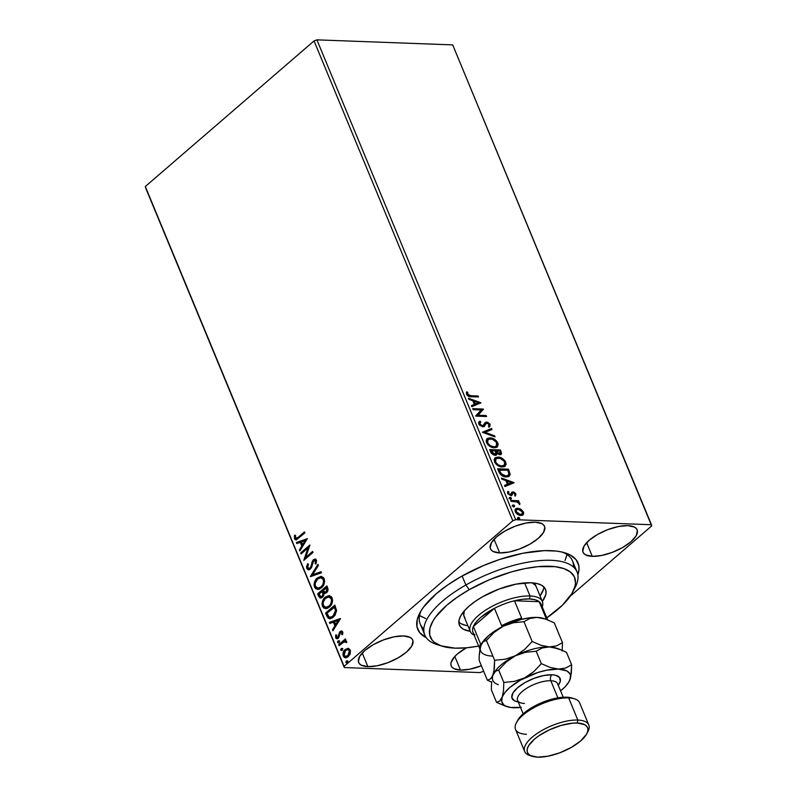 <?xml version="1.0" encoding="UTF-8"?>
<svg xmlns="http://www.w3.org/2000/svg" width="797" height="797" viewBox="0 0 797 797"><rect width="100%" height="100%" fill="white"/><g stroke="black" fill="none" stroke-linecap="round" stroke-linejoin="round"><path stroke-width="1.2" d="M573.432 567.006A82.41 32.069 157.5 0 0 562.483 552.162A82.41 32.069 -22.5 0 1 572.485 560.909L577.068 571.987A82.41 32.069 -22.5 0 1 573.8 589.78A82.41 32.069 157.5 0 0 575.125 587.459A82.41 32.069 157.5 0 0 549.88 560.271A82.41 32.069 157.5 0 0 465.866 585.008A82.41 32.069 157.5 0 0 437.115 644.624L442.006 646.148A78.066 30.386 -22.5 0 1 469.244 589.67L465.866 585.008L462.14 575.992L465.866 585.008A82.41 32.069 -22.5 0 1 577.068 571.987M550.607 550.647A86.743 33.763 -22.5 0 1 565.053 552.869A86.743 33.763 -22.5 0 1 577.875 574.856L579.04 569.048L578.801 565.591L576.012 559.584L570.214 554.981L561.636 551.962L556.396 551.086L544.301 550.637L522.971 553.228L499.48 559.514L483.62 565.511L461.035 576.61L447.625 585.018L436.158 593.845L423.506 607.155L420.677 611.429L417.269 619.508L416.951 626.691L419.75 632.688L426.256 637.66A86.743 33.763 -22.5 0 1 419.78 613.042A86.743 33.763 -22.5 0 1 550.607 550.647M367.885 666.641L362.237 653.012L367.885 666.641L377.21 665.764L387.83 662.686L398.111 657.874L406.51 652.056L411.73 646.128L412.995 640.977L412.049 638.945L410.096 637.401L403.471 635.936A29.28 11.397 -22.5 0 1 412.726 640.081A29.28 11.397 -22.5 0 1 399.098 657.306A29.28 11.397 -22.5 0 1 367.885 666.641A29.28 11.397 -22.5 0 1 358.63 662.486A29.28 11.397 -22.5 0 1 372.259 645.271A29.28 11.397 -22.5 0 1 403.471 635.936L394.146 636.803L383.536 639.881L373.245 644.693L364.847 650.511L359.626 656.449L358.371 661.6L359.308 663.622L361.27 665.176L367.885 666.641M592.281 556.346L586.642 542.717L592.281 556.346L601.605 555.469L612.226 552.391L622.517 547.579L630.905 541.761L636.136 535.823L637.391 530.682L636.444 528.65L634.492 527.096L627.877 525.631A29.28 11.397 -22.5 0 1 637.122 529.786A29.28 11.397 -22.5 0 1 623.493 547.011A29.28 11.397 -22.5 0 1 592.281 556.346A29.28 11.397 -22.5 0 1 583.025 552.191A29.28 11.397 -22.5 0 1 596.654 534.966A29.28 11.397 -22.5 0 1 627.877 525.631L618.542 526.508L607.932 529.587L597.64 534.398L589.242 540.217L584.022 546.154L582.766 551.295L583.703 553.327L585.665 554.881L592.281 556.346M499.699 552.909L494.06 539.28L499.699 552.909L509.024 552.032L519.644 548.954L529.935 544.142L538.324 538.324L543.554 532.396L544.809 527.245L543.863 525.213L541.91 523.659L535.295 522.194A29.28 11.397 -22.5 0 1 544.54 526.349A29.28 11.397 -22.5 0 1 530.912 543.574A29.28 11.397 -22.5 0 1 499.699 552.909A29.28 11.397 -22.5 0 1 490.444 548.754A29.28 11.397 -22.5 0 1 504.073 531.529A29.28 11.397 -22.5 0 1 535.295 522.194L525.96 523.071L515.35 526.15L505.059 530.961L496.661 536.779L491.44 542.717L490.185 547.868L491.121 549.89L493.084 551.444L499.699 552.909M460.467 670.078L454.818 656.449L460.467 670.078L469.792 669.201L481.388 665.754A29.28 11.397 -22.5 0 1 460.467 670.078A29.28 11.397 -22.5 0 1 451.212 665.923A29.28 11.397 -22.5 0 1 466.414 647.802L457.428 653.948L454.36 656.957L451.052 662.606L450.953 665.037L451.889 667.059L453.852 668.613L460.467 670.078M482.952 671.502L480.093 672.588L344.304 667.547L480.093 672.588L482.952 671.502M570.114 596.295L651.677 525.92L570.114 596.295M344.085 666.352L145.323 186.508L314.048 40.926L512.8 520.77L344.085 666.352L512.8 520.77L515.669 519.694L316.907 39.85L452.696 44.891L651.448 524.735L515.669 519.694L651.448 524.735L651.677 525.92L452.696 44.891L316.907 39.85L515.669 519.694L512.8 520.77L314.048 40.926L316.907 39.85L314.048 40.926L145.323 186.508L344.085 666.352M347.99 648.33L344.623 649.993L342.899 654.188L344.224 657.386L346.944 657.525L349.843 654.586L350.471 650.91L348.648 648.449L345.201 649.425C343.278 651.049 342.62 653.261 343.238 656.061L345.5 657.794L348.219 656.708L350.212 653.679L350.222 650.043L347.99 648.33M338.685 644.693L339.104 645.69L344.543 641.575L346.765 642.452L346.326 641.007L344.852 640.728L345.848 639.871L345.43 638.875L338.685 644.693L345.599 639.284L338.685 644.693L339.104 645.69L343.746 641.894L346.765 642.452L346.675 641.495L344.852 640.728L345.848 639.871L345.43 638.875L338.685 644.693M342.7 631.891L341.514 630.955L339.891 631.772L337.609 637.441L336.424 636.913L336.573 634.93L335.716 634.9L335.886 638.168L336.952 638.756L338.466 638.148L340.439 632.649L341.783 632.469L341.714 634.551L342.531 634.641L342.849 632.559L341.485 630.955L340.15 631.523L338.566 636.395L337.231 637.5L337.848 637.52L338.635 637.211L336.424 636.913L336.573 634.93L335.716 634.9L335.647 637.73L336.982 638.756L338.466 638.148L340.588 632.489L341.893 632.669L341.714 634.551L342.531 634.641L342.7 631.891M326.83 616.061L328.234 618.213L330.277 618.701L332.538 617.775L335.039 615.314L336.573 610.681L334.81 605.102L325.584 613.062L326.83 616.061L327.447 616.091L326.202 613.082L325.584 613.062L326.83 616.061L329.679 618.721L333.375 617.137L336.563 610.422L334.81 605.102L325.584 613.062L334.979 605.511L326.202 613.082L327.447 616.091L326.83 616.061M325.186 593.357L324.09 593.147L326.561 592.669C328.005 591.394 328.354 589.74 327.617 587.718L326.86 585.885L317.624 593.855L319.826 597.82L322.576 597.222L323.791 595.508L324.09 593.147L325.973 593.078L327.687 591.155L328.005 589.053L326.86 585.885L317.624 593.855L327.029 586.293L317.624 593.855L318.7 596.435L320.643 598.019L322.576 597.222L324.09 593.147L324.877 593.376M310.422 576.46L321.44 572.804L320.992 571.718L312.683 574.617L318.382 565.442L317.933 564.356L310.491 576.629L321.44 572.804L320.992 571.718L312.683 574.617L318.382 565.442L317.933 564.356L310.422 576.46M301.097 553.935L307.961 548.007L303.767 560.391L313.002 552.431L312.583 551.434L305.709 557.372L309.913 544.979L300.688 552.939L301.097 553.935L307.961 548.007L303.767 560.391L313.002 552.431L312.583 551.434L305.709 557.372L309.913 544.979L300.688 552.939L301.097 553.935M298.357 537.188L295.687 538.274L295.428 535.225L294.511 535.335L294.462 538.692L295.348 539.738L296.524 539.778L304.902 532.884L304.494 531.898L298.965 537.218L304.663 532.306L298.965 537.218L296.235 538.483L295.398 537.865L295.428 535.225L294.511 535.335L294.462 538.692L295.896 539.878L304.902 532.884L304.494 531.898L298.357 537.188M307.303 538.682L296.364 542.508L296.813 543.584L300.32 542.368L301.824 545.995L299.413 549.87L299.861 550.956L307.303 538.682L296.364 542.508L296.813 543.584L300.32 542.368L301.824 545.995L299.413 549.87L299.861 550.956L307.303 538.682M309.196 568.47L310.641 568.062L308.867 568.5L307.712 567.584L308.409 564.226L307.612 563.828L306.795 568.47L307.981 569.676L309.485 569.626L311.527 567.594L313.56 560.988L315.433 560.699L315.104 563.728L315.991 564.007L316.608 560.391L315.074 559.036L313.062 560.062L310.79 566.926L309.326 568.43L307.712 567.584L308.409 564.226L307.612 563.828L306.576 566.637L306.795 568.47L307.413 568.49L308.23 563.848L307.194 566.667L307.413 568.49L306.795 568.47L308.569 569.785L310.422 569.048L312.922 562.303L313.869 560.68L315.044 560.381M317.993 589.431L314.516 587.11L317.674 589.431L321.42 587.877C324.11 585.646 325.037 582.577 324.19 578.662L321.121 576.4L316.459 578.761L314.606 581.9L314.068 584.52L314.516 587.11L315.901 588.893L319.667 589.033L323.602 585.118L324.648 581.282L323.582 577.636L320.922 576.39L317.266 577.984L321.42 576.42M325.943 608.639L322.476 606.328L325.634 608.639L329.38 607.095C332.07 604.863 332.987 601.785 332.14 597.88L329.081 595.608L324.419 597.969L322.566 601.117L322.028 603.727L322.476 606.328L323.861 608.111L327.617 608.241L331.562 604.325L332.608 600.5L331.542 596.843L328.882 595.608L325.216 597.192L329.38 595.628M340.369 618.522L329.43 622.337L329.878 623.423L333.385 622.198L334.889 625.824L332.479 629.7L332.927 630.786L340.439 618.681L329.43 622.337L329.878 623.423L333.385 622.198L334.889 625.824L332.479 629.7L332.927 630.786L340.369 618.522M339.343 642.671L337.609 642.482L338.725 642.641L339.153 641.157L337.619 641.635L337.709 642.651L338.436 642.83L339.183 641.256L338.038 640.987L339.771 641.177M342.501 650.282L340.767 650.103L341.883 650.262L342.302 648.768L340.777 649.256L340.807 650.193L341.594 650.442L342.341 648.868L341.196 648.609L342.919 648.798M347.641 662.706L345.908 662.526L347.024 662.686L347.452 661.191L345.918 661.679L346.008 662.696L346.735 662.865L347.512 661.4L346.336 661.032L348.07 661.221M521.009 509.263L516.496 508.347L515.201 509.363L515.001 510.857L517.781 514.493L522.194 515.31L523.4 514.384L523.669 512.79L521.009 509.263L520.481 509.721L522.892 512.441L523.42 511.993L521.009 509.263L517.801 508.197L515.669 508.815L515.251 511.684C516.735 514.155 518.598 515.42 520.82 515.48L523.231 514.623L523.42 511.993L522.702 515.071L523.041 512.85L520.481 509.721L521.009 509.263M510.728 500.426L511.136 501.423L517.163 501.961L519.923 504.192L519.514 502.857L517.871 501.672L519.026 501.712L518.618 500.725L510.728 500.426L511.136 501.423L516.566 501.771L519.923 504.192L517.871 501.672L519.026 501.712L518.618 500.725L510.728 500.426M512.969 493.323L513.497 492.865L514.962 493.861L514.653 495.106L515.579 495.714L515.808 493.622L513.806 491.998L512.072 492.068L511.056 494.279L510.12 494.519L508.725 493.552L508.845 491.948L507.878 491.35L507.908 493.831L511.116 495.535L512.112 495.017L512.879 493.074L513.886 492.935L515.579 495.714L515.908 493.841L515.051 496.172M498.862 471.794L501.044 474.982L504.192 476.626L508.147 476.736L510.04 474.952L508.426 469.194L497.617 468.795L498.862 471.794C500.685 475.261 503.126 476.975 506.175 476.935L509.323 476.108L510.12 474.215L508.426 469.194L497.617 468.795L498.862 471.794M489.667 449.578L491.51 453.463L493.881 455.107L496.262 455.077L496.979 453.393L499.45 454.659L501.532 453.822L500.466 449.986L489.667 449.578L490.733 452.168L495.067 455.326L496.491 454.918L496.979 453.393L499.779 454.688L501.213 454.27L500.466 449.986L489.667 449.578M482.464 432.193L495.047 436.895L494.598 435.82L485.104 432.373L491.998 429.533L491.55 428.447L482.524 432.353L495.047 436.895L494.598 435.82L485.104 432.373L491.998 429.533L491.55 428.447L482.464 432.193M473.129 409.668L481.169 409.967L475.809 416.124L486.608 416.522L486.19 415.536L478.14 415.237L483.52 409.07L472.721 408.672L473.129 409.668L481.169 409.967L475.709 415.895L486.608 416.522L486.19 415.536L478.14 415.237L483.52 409.07L472.721 408.672L473.129 409.668M470.917 395.72L468.028 394.904L467.729 392.353L466.693 391.815L466.454 394.206L468.716 396.368L478.509 396.986L478.1 395.989L470.389 396.179L478.1 395.989L470.917 395.72L467.56 394.236L467.729 392.353L466.693 391.815L466.454 394.206C467.829 396.199 469.423 397.036 471.216 396.707L478.509 396.986L478.1 395.989L477.782 396.956L470.389 396.179L470.917 395.72M480.91 402.774L468.397 398.241L468.845 399.317L472.86 400.771L474.354 404.408L471.445 405.603L471.894 406.679L480.91 402.774L480.481 403.152L480.91 402.774L468.397 398.241L468.845 399.317L472.86 400.771L474.354 404.408L471.445 405.603L471.894 406.679L480.91 402.774M479.007 421.872L479.943 421.175L478.788 423.984L479.545 425.16L482.843 426.823L484.496 426.256L486.001 423.615L487.156 423.068L489.059 424.422L488.392 426.096L489.378 426.903L489.836 426.495L490.045 424.213L487.625 422.241L485.403 422.41L482.713 425.817L480.073 424.343L479.764 423.227L480.83 422.002L479.943 421.175L478.638 422.52L478.788 423.984L482.843 426.823L484.456 426.295L486.001 423.615L487.156 423.068L489.059 424.422L488.392 426.096L489.587 426.724M490.075 437.852L487.515 438.41L486.15 440.452L486.509 442.634L487.973 444.846L493.243 447.695L496.073 447.595L497.487 446.738L498.185 444.128L496.342 440.771L492.576 438.35L489.547 438.31C492.596 438.35 495.186 440.054 497.308 443.431L497.836 442.973C495.714 439.605 493.124 437.892 490.075 437.852L487.116 438.689L486.509 442.634C488.611 446.021 491.181 447.745 494.25 447.794L497.248 446.958L497.836 442.973L496.969 447.167L497.657 444.587L496.362 441.837L493.134 439.267L489.547 438.31L490.075 437.852M494.827 458.145L498.035 457.07L495.465 457.617L494.1 459.67L495.933 464.053L500.167 466.663L504.033 466.803L506.175 464.392L505.168 461.035L501.612 458.026L498.523 457.099L497.507 457.518C500.556 457.568 503.146 459.271 505.268 462.639L505.796 462.19C503.674 458.813 501.084 457.109 498.035 457.07L495.076 457.906L494.469 461.842C496.571 465.239 499.141 466.952 502.2 467.002L505.208 466.175L505.796 462.19L504.929 466.384M513.975 482.613L501.462 478.07L501.911 479.146L505.926 480.611L507.43 484.237L504.511 485.433L504.959 486.519L514.045 482.773L501.462 478.07L501.911 479.146L505.926 480.611L507.43 484.237L504.511 485.433L504.959 486.519L513.975 482.613M509.094 498.563L510.18 497.308L509.721 498.294L511.166 498.932L510.867 497.537L509.652 497.766L510.897 498.623L511.425 498.175L510.18 497.308L509.622 498.105L510.867 498.962L511.425 498.175L510.339 499.42M512.252 506.175L513.338 504.929L512.879 505.906L514.314 506.553L514.015 505.159L512.81 505.388L514.055 506.244L514.583 505.786L513.338 504.929L512.78 505.726L514.025 506.583L514.583 505.786L513.497 507.041M517.402 518.598L518.488 517.353L517.97 518.239L519.465 518.967L519.166 517.572L517.96 517.801L519.196 518.668L519.724 518.209L518.488 517.353L517.93 518.15L519.166 519.006L519.724 518.209L518.638 519.465M145.552 187.703L344.304 667.547L145.552 187.703M439.695 645.331A82.41 32.069 -22.5 0 1 424.801 635.06L420.218 623.981A82.41 32.069 -22.5 0 1 421.105 610.721A82.41 32.069 157.5 0 0 423.855 628.963M419.073 615.264L425.708 618.552M565.003 560.47L567.026 554.523L565.571 559.195M466.404 392.393L467.729 392.353L467.032 394.694L467.56 394.236L467.032 394.694L470.389 396.179L467.5 395.362L467.201 392.801L466.404 392.393M471.535 405.803L474.354 404.408L471.535 405.803M468.716 398.998L480.332 403.212L468.716 398.998M473.607 401.698L474.763 404.477L478.339 402.764L474.763 404.477L478.339 402.764L475.291 404.019L474.135 401.24L473.607 401.698L474.763 404.477L475.291 404.019L474.135 401.24L478.339 402.764L474.135 401.24L473.607 401.698M472.92 409.15L483.52 409.07L477.612 415.685L486.19 415.536L485.881 416.502L477.612 415.685L482.992 409.528L472.92 409.15M480.302 422.45L479.336 424.412L480.83 422.002L479.943 421.175L478.728 422.091M479.943 421.175L479.415 421.623L480.252 422.4L479.415 421.623L478.788 422.041M480.063 422.599L480.83 422.002M482.444 425.827L479.864 423.954L479.336 424.412L481.916 426.285L483.371 425.538L482.444 425.827M484.735 422.978L486.698 422.071L485.263 422.52L482.922 425.937M489.378 426.903L490.175 424.472L486.698 422.071L486.17 422.53L489.647 424.931L490.175 424.472L488.85 427.361M486.628 423.526L487.156 423.068M486.001 423.615L484.178 426.495M483.968 426.714L485.811 423.735M489.308 426.943L489.786 425.359L488.989 423.914L487.097 422.689L485.024 422.769M489.667 426.445L489.826 425.767M483.012 425.837L481.747 426.275L480.133 425.498L479.236 424.024L479.844 422.759M482.583 432.373L491.55 428.447L491.38 429.782L491.022 428.906L482.583 432.373M484.576 432.821L485.104 432.373L484.576 432.821L494.07 436.268L494.598 435.82L494.2 436.587L484.576 432.821M486.867 438.928L489.547 438.31L486.987 438.858M497.717 445.234L497.657 444.587M494.07 447.237L490.793 446.659L488.073 444.676L486.808 442.186L487.405 440.143M495.893 446.42L494.768 447.087M487.864 439.765L487.077 443.092C488.76 445.842 490.842 447.227 493.303 447.256L493.831 446.798C491.37 446.768 489.288 445.384 487.605 442.634L488.113 439.516L490.494 438.848C492.945 438.878 495.027 440.253 496.74 442.973L496.262 446.111L493.303 447.256L495.983 446.33M489.866 450.066L500.466 449.986L499.938 450.435L500.695 452.268L501.223 451.809L501.004 454.28L499.938 450.435L489.866 450.066M495.993 455.346L496.451 453.842L496.192 455.117M495.146 454.439L494.429 454.778M494.648 454.33L492.865 453.603L491.649 451.75L491.121 452.208L491.649 451.75L491.181 450.614L490.653 451.072L495.196 450.763L495.923 453.493L494.648 454.33L491.181 450.614L495.196 450.763L495.933 452.845L494.12 454.788L491.928 453.652L490.653 451.072L494.12 454.788L495.595 454.061L494.12 454.788L495.405 453.294M499.809 453.762L497.507 453.742L495.784 451.261L498.822 454.151L499.858 453.642M499.769 450.933L500.197 451.969L498.822 454.151L499.35 453.692L496.521 451.311L495.993 451.769L496.302 450.803L495.784 451.261L499.769 450.933L500.426 453.025L499.649 453.682L497.667 453.045L496.302 450.803L499.769 450.933M499.669 453.931L500.197 453.473L499.35 453.692M504.909 466.404L505.477 463.226L503.216 459.899L499.022 457.727L494.947 458.076M505.677 464.442L505.617 463.794M503.853 465.627L501.652 466.474L498.753 465.876L496.033 463.884L494.768 461.393M494.728 460.905L495.355 459.351M495.814 458.972L495.037 462.3C496.72 465.05 498.802 466.434 501.263 466.464L501.791 466.016C499.33 465.986 497.248 464.591 495.565 461.852L496.063 458.723L498.454 458.066C500.905 458.096 502.987 459.47 504.7 462.19L504.222 465.328L501.263 466.464L503.933 465.538M508.845 476.516L509.562 474.305L507.898 469.652L497.816 469.274L508.426 469.194L507.898 469.652L508.705 471.605L509.233 471.147L508.705 471.605L509.592 474.663L510.12 474.215L509.034 476.327M507.819 475.66L505.238 476.397L501.911 475.371L500.207 473.697L498.613 470.28L507.729 470.15L508.875 473.647L508.247 475.301L505.238 476.397L507.958 475.51L505.766 475.948L500.954 473.567L500.436 474.016L505.238 476.397L505.766 475.948L501.911 474.534L499.58 470.897L499.052 471.356L500.436 474.016L500.954 473.567L499.141 469.832L498.613 470.28L499.052 471.356L499.58 470.897L499.141 469.832L507.729 470.15L508.875 473.647L507.938 475.52M504.601 485.632L507.43 484.237L504.601 485.632M501.781 478.828L513.398 483.042L501.781 478.828M506.683 481.527L507.828 484.307L511.405 482.593L507.828 484.307L511.405 482.593L508.356 483.849L507.211 481.069L506.683 481.527L507.828 484.307L508.356 483.849L507.211 481.069L511.405 482.593L507.211 481.069L506.683 481.527M511.435 492.596L513.049 491.869L511.963 492.147L511.007 494.339L509.592 494.967L508.058 493.742L509.831 494.997L510.359 494.538L507.988 493.522L508.845 491.948L507.53 491.918L508.845 491.948L507.878 491.35L507.659 493.353L510.807 495.535L511.893 495.256L512.879 493.074L511.365 495.714M510.488 494.788L510.857 493.761M515.908 493.841L513.049 491.869L512.521 492.327L515.38 494.289L515.908 493.841M515.29 495.804L515.38 494.289L514.424 493.064L511.664 492.466M511.584 495.475L512.351 493.532M510.867 498.962L511.425 498.175M510.18 497.308L509.622 498.105M510.967 498.982L509.502 497.766M510.927 500.914L518.618 500.725L518.299 501.692L510.927 500.914M519.395 504.003L518.737 503.046L519.355 503.903L519.883 503.445L519.395 504.65M514.025 506.583L514.583 505.786M513.338 504.929L512.78 505.726M514.115 506.603L512.66 505.388M522.722 515.061L523.231 514.623L522.722 515.061M515.42 509.064L517.801 508.197L517.283 508.645L520.481 509.721L518.04 508.725L515.42 509.064M523.181 513.975L523.141 513.238M521.646 514.384L519.883 514.942L517.313 514.065L515.689 512.172L515.928 510.19M516.277 509.931L515.689 512.172L516.217 511.724L515.689 512.172L519.883 514.942L520.401 514.483L516.217 511.724L516.506 509.682L518.209 509.183L522.453 511.953L522.085 514.015L519.883 514.942L521.796 514.214M519.166 519.006L519.724 518.209M518.488 517.353L517.93 518.15M519.265 519.026L517.801 517.811M493.831 446.798L490.444 445.752L488.103 443.57L487.296 441.239L488.431 439.277L492.138 439.127L496.242 442.046L496.86 445.284L495.296 446.639L493.831 446.798M501.791 466.016L498.404 464.97L496.063 462.778L495.256 460.457L496.392 458.494L500.098 458.335L504.192 461.264L504.959 463.107L504.631 464.86L501.791 466.016M520.401 514.483L517.014 512.919L516.038 511.106L516.456 509.731L519.325 509.373L522.115 511.325L522.443 513.577L520.401 514.483M296.215 539.848L294.462 538.692L295.079 538.712L295.129 535.355L294.511 535.335L295.418 535.325L294.95 538.324L296.424 539.888M296.564 538.443L298.965 537.218L296.693 538.483M300.22 550.368L299.413 549.87L302.442 546.015L301.824 545.995L302.442 546.015L300.937 542.388L300.32 542.368L300.937 542.388L302.442 546.015L300.22 550.368M297.341 543.405L296.364 542.508L307.333 538.911L296.982 542.528L297.341 543.405M303.209 544.769L305.729 540.705L305.112 540.685L302.591 544.749L303.209 544.769L305.729 540.705L305.112 540.685L302.591 544.749L301.435 541.97L305.112 540.685L301.435 541.97L302.591 544.749L303.209 544.769M301.545 553.546L300.688 552.939L309.864 545.576L301.296 552.959L301.545 553.546M306.317 557.402L312.753 551.853L306.317 557.402M304.424 559.833L308.578 548.037L307.961 548.007L308.578 548.037L304.424 559.833M310.79 566.926L310.023 568.042L311.408 566.956L310.79 566.926L311.408 566.956L312.205 564.037L311.587 564.017L310.79 566.926M312.215 561.437L311.587 564.017L312.205 564.037L312.832 561.467L312.215 561.437L314.028 559.743L312.215 561.437M313.869 560.68L316.19 560.998L315.861 563.429L316.19 560.998L315.572 560.968L315.104 563.728L315.991 564.007L316.519 560.171L315.064 559.036L313.41 559.713L315.353 559.076M315.403 560.341L316.19 560.998L314.476 560.699M308.887 569.775L307.413 568.49L309.097 569.795M314.416 559.444L312.832 561.467L311.248 567.275L309.077 568.42M311.079 576.42L318.192 564.963L311.079 576.42M313.301 574.647L321.071 571.927L313.301 574.647M317.266 577.984C314.616 580.196 313.699 583.245 314.516 587.11L315.134 587.14C314.317 583.265 315.233 580.226 317.883 578.004L317.266 577.984M321.54 576.42L317.475 578.373L314.865 583.195L315.403 587.688L318.382 589.451M320.444 576.57L319.637 576.859M321.241 577.715L323.771 579.319L324 583.035L321.958 586.602L318.68 588.186M323.253 579.529C323.891 582.657 323.144 585.108 321.012 586.881L321.629 586.911C323.761 585.137 324.509 582.677 323.871 579.549L321.032 577.725L323.034 579.08L323.582 581.631L322.755 584.679L321.012 586.881L317.943 588.156L315.453 586.263C314.815 583.165 315.562 580.734 317.674 578.971L320.733 577.695L323.253 579.529M318.282 588.156L321.629 586.911L318.063 588.156L316.568 587.698L315.283 585.785L315.253 583.115L317.674 578.971L321.061 577.725M324.09 593.147L325.335 593.386M320.942 598.009L318.7 596.435L319.318 596.455L318.242 593.875L319.637 597.073L321.091 598.029M323.243 591.593L323.642 594.98L322.576 596.405L321.221 596.684L322.785 596.256L323.791 593.267L323.034 591.095L322.626 591.573L323.243 591.593M325.246 592.161L326.75 591.713L326.132 591.683L326.75 591.713L327.368 588.754L326.75 588.734L326.132 591.683L324.917 592.191L323.363 590.248L326.939 587.718L326.322 587.698L326.75 588.734L327.368 588.754L326.939 587.718L327.567 590.418L326.75 591.713L325.276 592.171M322.416 591.065L323.174 593.247L323.791 593.267L323.174 593.247L322.167 596.226L322.785 596.256L320.932 596.714L318.989 594.024L323.034 591.095L322.416 591.065L323.024 594.961L321.958 596.385L320.603 596.664L318.989 594.024L322.416 591.065M326.75 588.734L326.621 591.135L325.315 592.141L324.309 591.962L323.363 590.248L326.322 587.698L326.75 588.734M325.216 597.192C322.576 599.414 321.659 602.452 322.476 606.328L323.094 606.348C322.277 602.482 323.193 599.434 325.834 597.212L325.216 597.192M329.5 595.628L325.435 597.591L322.825 602.412L323.363 606.906L326.342 608.669M329.201 596.923L331.731 598.537L331.96 602.243L329.918 605.82L326.64 607.394M331.213 598.736C331.851 601.874 331.104 604.325 328.972 606.099L329.589 606.118C331.721 604.345 332.469 601.894 331.831 598.766L328.992 596.933L330.994 598.298L331.542 600.838L330.715 603.897L328.972 606.099L325.903 607.374L323.403 605.471C322.775 602.383 323.512 599.952 325.634 598.178L328.693 596.903L331.213 598.736M326.232 607.364L329.589 606.118L326.023 607.374L324.827 607.085L323.313 605.242L323.213 602.323L325.306 598.477L329.022 596.943M330.008 618.721L327.447 616.091L328.653 618.064L330.426 618.751M330.466 617.386L333.584 616.161L332.967 616.141L333.584 616.161L336.095 610.671L335.477 610.651L336.095 610.671L335.168 607.583L334.551 607.563L335.168 607.583L334.899 606.935L334.282 606.916L335.477 610.651L332.967 616.141L330.177 617.396L328.723 616.768L326.949 613.242L334.899 606.935L336.095 610.671L335.736 613.162L333.086 616.559L330.366 617.366M333.295 630.198L332.479 629.7L333.096 629.73L335.507 625.844L334.889 625.824L335.507 625.844L334.003 622.218L333.385 622.198L334.003 622.218L335.507 625.844L333.295 630.198M330.406 623.234L329.43 622.337L340.399 618.741L330.048 622.357L330.406 623.234M336.274 624.609L338.795 620.544L338.177 620.514L335.657 624.579L336.274 624.609L338.795 620.544L338.177 620.514L335.657 624.579L334.511 621.799L338.177 620.514L334.511 621.799L335.657 624.579L336.274 624.609M342.541 634.601L341.714 634.551L342.331 634.571L342.511 632.688L341.206 632.509L342.511 632.688L342.541 634.601M340.588 632.489L341.893 632.669M337.31 638.736L335.647 637.73L336.264 637.759L336.324 634.92L335.716 634.9L336.573 634.93L336.145 637.431L337.569 638.776M337.041 636.933L338.635 637.211L339.861 632.758L339.243 632.738L341.793 631.005M338.018 637.182L338.635 637.211L337.779 637.52M341.923 630.985L340.04 632.4L338.635 637.211M341.275 632.22L342.511 632.688M339.153 641.157L338.038 640.987L337.609 642.482L338.725 642.641M337.609 642.482L338.227 642.502L338.655 641.007L338.038 640.987M338.944 640.828L338.157 642.083L338.595 642.87M345.45 640.688L344.852 640.728M346.047 641.675L346.466 642.621L344.962 641.535L345.778 642.053M346.396 642.073L344.364 641.914M339.552 645.301L339.303 644.723L339.552 645.301M345.161 641.605L345.739 641.575M342.302 648.768L341.196 648.609L340.767 650.103L341.883 650.262M340.767 650.103L341.385 650.123L341.813 648.628L341.196 648.609M342.092 648.449L341.305 649.704L341.754 650.491M345.818 657.794L343.856 656.09C343.238 653.281 343.896 651.069 345.818 649.445L348.608 648.35M348.239 648.35L345.519 649.714L343.896 652.305L343.587 655.184L345.051 657.545M347.881 648.389L347.163 648.599M344.842 657.405L346.177 657.824M349.494 650.023L350.222 652.205L349.604 654.257L348.189 655.931L346.436 656.608M347.691 649.635L349.235 649.834M346.018 656.579L348.419 655.742L345.699 656.589L344.065 655.343L345.609 650.422L347.691 649.555L349.385 650.75L347.801 655.722L348.419 655.742L350.003 650.78L348.01 649.585M347.452 661.191L346.336 661.032L345.908 662.526L347.024 662.686M345.908 662.526L346.526 662.546L346.954 661.052L346.336 661.032M347.243 660.872L346.456 662.128L346.894 662.915M334.282 606.916L335.477 610.651L334.79 613.869L331.96 616.868L329.211 617.137L326.949 613.242L334.282 606.916M347.801 655.722L344.822 656.31L343.836 653.938L345.171 650.84L347.602 649.555L349.056 650.193L349.604 652.185L347.801 655.722M424.801 635.06A82.41 32.069 -22.5 0 1 465.866 585.008L469.244 589.67A78.066 30.386 -22.5 0 1 548.834 566.239A78.066 30.386 -22.5 0 1 572.754 591.992A78.066 30.386 -22.5 0 1 546.772 617.844L562.433 605.212L571.967 593.416L575.026 586.144L575.514 582.796L574.378 576.839L570.473 572.057L563.967 568.62L555.091 566.657L538.114 566.657L524.984 568.61L510.997 572.037L489.567 579.668L469.244 589.67L457.189 597.242L446.878 605.182L435.511 617.157L432.96 621.012L429.902 628.275L429.633 634.731L432.163 640.13L434.455 642.372L440.97 645.809L455.057 648.16L466.823 647.762L478.658 646.068A78.066 30.386 -22.5 0 1 442.006 646.148M536.261 586.801L535.325 585.217L532.037 582.826A39.033 15.193 -22.5 0 1 536.232 586.731M482.623 596.734A46.624 18.152 -22.5 0 1 545.537 589.372A46.624 18.152 -22.5 0 1 542.329 601.446L545.796 594.632L545.955 590.776L544.451 587.548L541.322 585.078L536.71 583.464L530.772 582.756L515.918 584.151L499.012 589.063L482.623 596.734L475.43 601.257L469.264 605.999L464.382 610.791L460.955 615.453L459.132 619.787L458.972 623.643L460.477 626.87L463.605 629.341L470.2 631.314A46.624 18.152 -22.5 0 1 459.391 625.057A46.624 18.152 -22.5 0 1 482.623 596.734M543.504 589.093L540.037 595.907A46.624 18.152 157.5 0 0 543.803 586.841M425.319 618.422L419.561 615.603M458.833 622.039A46.624 18.152 157.5 0 0 467.909 625.784M461.314 623.802L465.926 625.426M465.02 618.133L463.754 615.433L464.302 610.881A39.033 15.193 -22.5 0 0 464.113 616.609L470.22 631.373A39.033 15.193 -22.5 0 1 488.392 608.41A39.033 15.193 -22.5 0 1 530.015 595.967A39.033 15.193 157.5 0 0 483.341 611.668A39.033 15.193 157.5 0 0 474.135 635.159A39.033 15.193 -22.5 0 1 470.22 631.373M474.932 634.89A36.871 14.346 -22.5 0 1 473.358 626.522A36.871 14.346 -22.5 0 1 494.449 608.33A36.871 14.346 -22.5 0 1 514.483 600.769A36.871 14.346 -22.5 0 1 529.457 598.946L530.015 595.967L524.605 582.916L530.015 595.967A39.033 15.193 -22.5 0 1 542.349 601.496A39.033 15.193 -22.5 0 1 542.259 606.945A39.033 15.193 157.5 0 0 530.015 595.967L529.457 598.946L522.433 599.294L514.483 600.769L539.171 601.685L535.156 599.762L529.457 598.946A36.871 14.346 -22.5 0 1 539.171 601.685A36.871 14.346 -22.5 0 1 541.502 607.314M480.183 649.744L472.99 632.39A36.871 14.346 157.5 0 1 473.358 626.522L480.551 643.876A36.871 14.346 157.5 0 0 479.904 648.888A36.871 14.346 -22.5 0 1 480.551 643.876L473.358 626.522L494.449 608.33L480.82 617.306L476.168 622.029L473.358 626.522L494.449 608.33L501.642 625.675A36.871 14.346 -22.5 0 1 521.666 618.113L514.483 600.769L539.171 601.685L546.353 619.03A36.871 14.346 -22.5 0 1 546.981 619.578A36.871 14.346 157.5 0 0 546.353 619.03L539.171 601.685A36.871 14.346 157.5 0 1 541.113 604.176L547.589 619.807M514.483 600.769A36.871 14.346 157.5 0 0 494.449 608.33L501.642 625.675A36.871 14.346 157.5 0 1 521.666 618.113L514.483 600.769M526.478 734.296A34.699 13.509 -22.5 0 1 516.326 722.859A34.699 13.509 -22.5 0 1 568.659 697.903L566.577 697.196A32.528 12.662 157.5 0 0 517.522 720.588A32.528 12.662 157.5 0 0 517.004 721.693M588.794 724.971L579.628 702.824A34.699 13.509 157.5 0 0 568.659 697.903L577.835 720.05A34.699 13.509 157.5 0 0 535.086 734.904A34.699 13.509 157.5 0 0 529.866 755.546L532.316 756.313A32.528 12.662 -22.5 0 1 537.208 736.966A32.528 12.662 -22.5 0 1 577.277 723.028L577.835 720.05L568.659 697.903A34.699 13.509 157.5 0 0 531.669 708.961A34.699 13.509 157.5 0 0 515.51 729.375L524.685 751.521A34.699 13.509 -22.5 0 1 540.834 731.108A34.699 13.509 -22.5 0 1 577.835 720.05A34.699 13.509 -22.5 0 1 588.794 724.971A34.699 13.509 -22.5 0 1 587.299 732.652A34.699 13.509 157.5 0 0 587.977 731.487A34.699 13.509 157.5 0 0 577.835 720.05L577.277 723.028L572.385 723.188L561.088 725.429L549.243 729.903L538.662 735.92L534.359 739.227L528.55 745.823L527.275 748.851L527.156 751.541L528.202 753.803L530.384 755.526L537.736 757.15A32.528 12.662 -22.5 0 1 532.316 756.313M557.92 684.972A21.688 8.438 157.5 0 0 550.807 680.728A4.334 3.049 92.1 0 1 551.923 674.77A26.022 10.132 -22.5 0 1 558.279 685.29L560.281 681.405L559.544 677.45L555.23 675.159L551.923 674.77A4.334 3.049 -87.9 0 0 550.807 680.728A21.688 8.438 157.5 0 0 527.694 687.652A21.688 8.438 157.5 0 0 517.592 700.404L523.161 713.833M531.171 755.895A34.699 13.509 -22.5 0 1 524.685 751.521M557.9 697.853L550.807 680.728L557.9 697.853M498.374 684.653A36.871 14.346 -22.5 0 1 493.004 675.089L490.583 678.855L487.365 680.19L479.156 660.364L479.206 656.041L480.77 645.56L483.201 641.804L486.419 640.469L494.628 660.295L493.811 672.12L491.918 677.32L490.583 678.855L487.365 680.19L479.156 660.364L479.206 656.041L479.973 648.539L481.856 643.338L483.201 641.804L486.419 640.469L494.05 632.449L503.186 626.233L508.187 624.151L513.388 622.756L523.968 621.7L532.177 641.515L524.556 649.545L515.41 655.762L505.208 659.229L494.628 660.295L486.419 640.469L494.05 632.449L503.186 626.233A36.871 14.346 157.5 0 0 481.508 643.926A36.871 14.346 157.5 0 0 481.458 644.026L481.458 644.026M487.365 680.19L491.779 682.272L487.365 680.19M495.435 671.333L498.653 669.998L506.274 661.978L515.41 655.762L505.208 659.229L494.628 660.295L494.319 668.583L493.004 675.089L495.435 671.333L498.653 669.998L506.274 661.978L515.41 655.762L525.612 652.285L536.202 651.229L542.09 648.001L545.527 647.144L549.332 646.935L557.691 648.579L555.479 647.881A36.871 14.346 157.5 0 0 549.332 646.935A36.871 14.346 157.5 0 0 515.41 655.762L525.612 652.285L536.202 651.229L542.09 648.001L549.332 646.935L540.954 645.281L532.177 641.515L524.556 649.545L515.41 655.762A36.871 14.346 157.5 0 0 493.742 673.455A36.871 14.346 157.5 0 0 493.682 673.555A36.871 14.346 -22.5 0 1 515.41 655.762A36.871 14.346 -22.5 0 1 549.332 646.935L556.585 645.859L562.473 642.641L562.154 650.99L562.473 642.641L554.264 622.816L562.473 642.641L556.585 645.859L549.332 646.935L540.954 645.281L532.177 641.515L523.968 621.7L529.856 618.472L537.108 617.406L545.487 619.06L554.264 622.816L545.487 619.06L537.108 617.406A36.871 14.346 157.5 0 0 503.186 626.233L513.388 622.756L523.968 621.7L529.856 618.472L537.108 617.406L529.557 617.814L520.989 619.508L503.186 626.233L495.156 630.796L488.461 635.767L481.488 643.956M557.691 648.579L562.084 650.272L553.407 647.433L549.332 646.935A36.871 14.346 -22.5 0 1 556.057 648.071L556.057 648.071M543.255 618.352L537.108 617.406A36.871 14.346 157.5 0 1 543.245 618.352L545.487 619.06M480.242 647.742L480.77 645.56A36.871 14.346 157.5 0 0 492.287 656.07M481.508 643.926L481.856 643.338M493.742 673.455L493.004 675.089M491.699 681.594L491.44 685.569L491.699 681.594M568.919 681.843L570.821 676.663L571.648 664.788L565.75 668.006L558.508 669.082A36.871 14.346 -22.5 0 1 570.024 679.592A36.871 14.346 -22.5 0 1 569.287 681.226A36.871 14.346 -22.5 0 1 560.58 690.84L565.033 686.855L568.909 681.913L570.024 679.592L570.493 675.428L569.845 673.664L566.846 670.925L558.508 669.082L546.762 670.177L537.905 672.479L520.441 680.12L509.871 687.442L504.959 692.483L499.759 701.001L496.541 702.336L491.38 689.893L491.44 685.569L491.38 689.893L496.541 702.336L507.55 706.8A36.871 14.346 -22.5 0 1 502.18 697.236L501.712 701.4L503.574 704.668L505.358 705.903L510.459 707.457L521.248 707.347M570.024 679.592L571.329 673.136L571.648 664.788L566.488 652.344L562.084 650.272L566.488 652.344L571.648 664.788L565.75 668.006L558.508 669.082L550.149 667.438L541.352 663.662L533.721 671.692L524.585 677.908A36.871 14.346 -22.5 0 1 558.508 669.082L550.149 667.438L541.352 663.662L533.721 671.692L524.585 677.908L514.384 681.375L503.804 682.441L503.495 690.73L502.18 697.236A36.871 14.346 -22.5 0 1 524.585 677.908L514.384 681.375L503.804 682.441L503.495 690.73L502.18 697.236L499.759 701.001L496.541 702.336L505.328 706.102M518.209 701.888L514.404 700.762L511.823 697.584L512.939 693.001L517.582 687.731L525.044 682.561L534.189 678.277L543.634 675.547L551.923 674.77A26.022 10.132 -22.5 0 0 518.229 687.183A26.022 10.132 -22.5 0 0 518.857 701.968M520.511 707.437A36.871 14.346 -22.5 0 1 513.696 707.746L509.592 707.248L513.696 707.746A36.871 14.346 -22.5 0 1 507.55 706.8M513.696 707.746L517.472 707.547M498.653 669.998L503.804 682.441L498.653 669.998M536.202 651.229L541.352 663.662L536.202 651.229M557.641 683.756L557.661 683.806A21.688 8.438 157.5 0 0 550.807 680.728A21.688 8.438 157.5 0 0 528.949 686.924A21.688 8.438 157.5 0 0 517.343 699.238A21.688 8.438 157.5 0 0 524.446 703.482M537.736 757.15L548.097 756.184L559.892 752.757L571.319 747.417L580.654 740.951L586.453 734.356L587.738 731.327L587.857 728.637L586.801 726.386L584.629 724.662L577.277 723.028A32.528 12.662 -22.5 0 1 586.791 733.748A32.528 12.662 -22.5 0 1 537.736 757.15M572.077 698.052L561.676 697.355L550.388 699.587L544.421 701.579L527.963 710.077L520.242 716.742L517.492 720.647M568.659 697.903A34.699 13.509 -22.5 0 1 574.438 698.79L571.997 698.023A32.528 12.662 157.5 0 0 566.577 697.196L568.659 697.903M486.26 423.346L485.732 423.805M487.116 438.689L486.588 439.147M496.262 446.111L495.734 446.569M488.113 439.516L487.585 439.964M501.213 454.27L500.685 454.728M495.076 457.906L494.548 458.355M504.222 465.328L503.694 465.777M496.063 458.723L495.545 459.182M508.247 475.301L507.719 475.759M511.325 498.832L510.797 499.291M509.721 497.438L509.193 497.896M514.483 506.454L513.955 506.912M512.879 505.059L512.351 505.517M515.669 508.815L515.141 509.263M522.085 514.015L521.557 514.473M516.506 509.682L515.978 510.13M519.624 518.877L519.096 519.335M518.03 517.482L517.502 517.94M296.235 538.483L296.853 538.503M308.867 568.5L309.485 568.52M315.064 559.036L315.682 559.056M317.674 589.431L318.292 589.451M317.943 588.156L318.561 588.176M320.733 577.695L321.35 577.715M320.643 598.019L321.261 598.039M324.917 592.191L325.535 592.211M320.932 596.714L321.55 596.744M325.634 608.639L326.252 608.669M325.903 607.374L326.521 607.394M328.693 596.903L329.31 596.933M330.177 617.396L330.795 617.416M338.615 640.758L339.233 640.778M341.764 648.369L342.381 648.399M345.699 656.589L346.316 656.608M347.691 649.555L348.309 649.575M346.914 660.793L347.532 660.823M575.125 587.459L572.754 591.992M534.727 583.105L542.349 601.496M516.326 722.859L517.522 720.588M557.661 683.806L563.23 697.236M587.977 731.487L586.791 733.748"/></g></svg>
